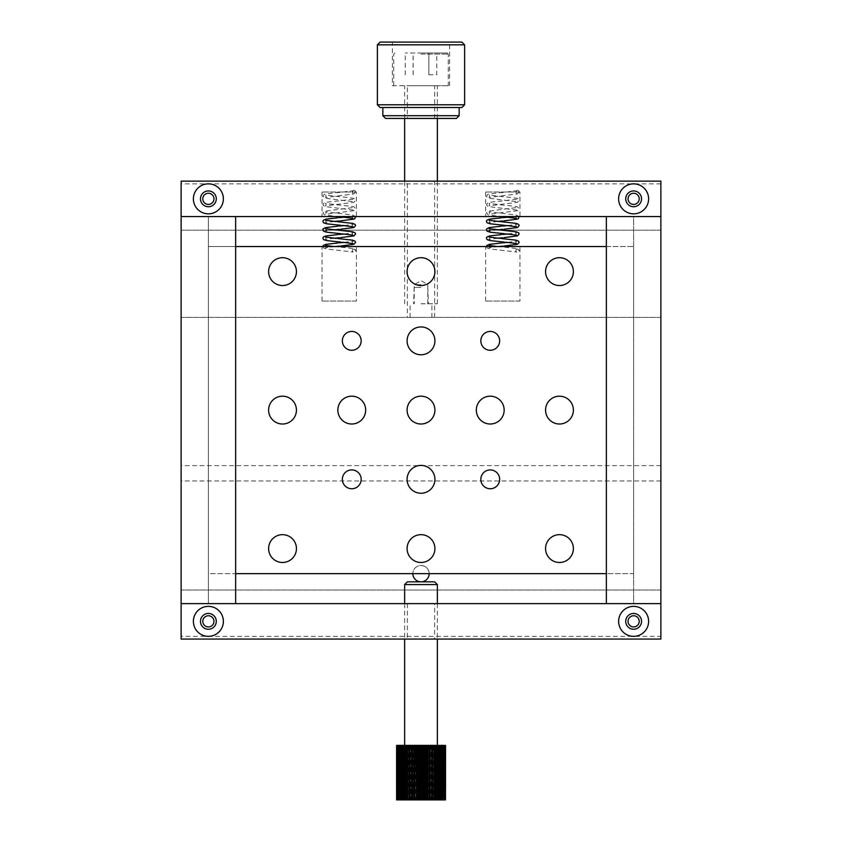 <?xml version="1.0" encoding="UTF-8"?>
<svg xmlns="http://www.w3.org/2000/svg" width="842" height="842" viewBox="0 0 842 842"><rect width="100%" height="100%" fill="white"/><g stroke="black" fill="none" stroke-linecap="round" stroke-linejoin="round"><path stroke-width="0.63" stroke-dasharray="4.21 3.16" d="M407.37 317.413L434.63 317.413L407.37 317.413L407.37 181.125L434.63 181.125L407.37 181.125M434.63 317.413L434.63 181.125M633.616 193.25A5.589 5.589 0 0 0 628.037 198.838A5.589 5.589 0 0 0 633.616 204.427A5.589 5.589 0 0 0 639.204 198.838A5.589 5.589 0 0 0 633.616 193.25M208.384 615.765A5.589 5.589 0 0 0 202.796 621.354A5.589 5.589 0 0 0 208.384 626.943A5.589 5.589 0 0 0 213.963 621.354A5.589 5.589 0 0 0 208.384 615.765M633.616 615.765A5.589 5.589 0 0 0 628.037 621.354A5.589 5.589 0 0 0 633.616 626.943A5.589 5.589 0 0 0 639.204 621.354A5.589 5.589 0 0 0 633.616 615.765M208.384 193.25A5.589 5.589 0 0 0 202.796 198.838A5.589 5.589 0 0 0 208.384 204.427A5.589 5.589 0 0 0 213.963 198.838A5.589 5.589 0 0 0 208.384 193.25M660.875 636.341L660.875 181.125L181.125 181.125L181.125 216.562L181.125 181.125L660.875 181.125L660.875 216.562L181.125 216.562L660.875 216.562L660.875 181.125L181.125 181.125L181.125 639.067L181.125 603.64L181.125 639.067L660.875 639.067L181.125 639.067L660.875 639.067L660.875 636.341L181.125 636.341M606.366 573.655L606.366 246.538L606.366 573.655L633.616 573.655L633.616 246.538L606.366 246.538M633.616 216.562L606.366 216.562L633.616 216.562L633.616 603.64L606.366 603.64L633.616 603.64L633.616 216.562M235.634 216.562L606.366 216.562L606.366 603.64L208.384 603.64L235.634 603.64L235.634 216.562M235.634 573.655L235.634 246.538L208.384 246.538L633.616 246.538L633.616 573.655L208.384 573.655L208.384 246.538L208.384 573.655L235.634 573.655L235.634 246.538M660.875 603.64L181.125 603.64L660.875 603.64L660.875 639.067L660.875 603.64M660.875 590.01L181.125 590.01L660.875 590.01M660.875 465.637L181.125 465.637M660.875 480.971L181.125 480.971M660.875 317.413L181.125 317.413L660.875 317.413M660.875 230.192L181.125 230.192L660.875 230.192M660.875 183.851L181.125 183.851M606.366 603.64L606.366 216.562L606.366 603.64M208.384 603.64L208.384 216.562L208.384 603.64M480.824 479.33A9.42 9.42 0 0 1 490.233 469.92A9.42 9.42 0 0 1 499.653 479.33A9.42 9.42 0 0 1 490.233 488.749A9.42 9.42 0 0 1 480.824 479.33M480.824 340.863A9.42 9.42 0 0 1 490.233 331.443A9.42 9.42 0 0 1 499.653 340.863A9.42 9.42 0 0 1 490.233 350.272A9.42 9.42 0 0 1 480.824 340.863M342.347 340.863A9.42 9.42 0 0 1 351.767 331.443A9.42 9.42 0 0 1 361.176 340.863A9.42 9.42 0 0 1 351.767 350.272A9.42 9.42 0 0 1 342.347 340.863M342.347 479.33A9.42 9.42 0 0 1 351.767 469.92A9.42 9.42 0 0 1 361.176 479.33A9.42 9.42 0 0 1 351.767 488.749A9.42 9.42 0 0 1 342.347 479.33M407.086 479.33A13.914 13.914 0 0 1 421 465.416A13.914 13.914 0 0 1 434.914 479.33A13.914 13.914 0 0 1 421 493.254A13.914 13.914 0 0 1 407.086 479.33M545.563 548.574A13.914 13.914 0 0 1 559.477 534.659A13.914 13.914 0 0 1 573.391 548.574A13.914 13.914 0 0 1 559.477 562.488A13.914 13.914 0 0 1 545.563 548.574M545.563 410.096A13.914 13.914 0 0 1 559.477 396.182A13.914 13.914 0 0 1 573.391 410.096A13.914 13.914 0 0 1 559.477 424.01A13.914 13.914 0 0 1 545.563 410.096M545.563 271.619A13.914 13.914 0 0 1 559.477 257.705A13.914 13.914 0 0 1 573.391 271.619A13.914 13.914 0 0 1 559.477 285.533A13.914 13.914 0 0 1 545.563 271.619M476.319 410.096A13.914 13.914 0 0 1 490.233 396.182A13.914 13.914 0 0 1 504.158 410.096A13.914 13.914 0 0 1 490.233 424.01A13.914 13.914 0 0 1 476.319 410.096M407.086 410.096A13.914 13.914 0 0 1 421 396.182A13.914 13.914 0 0 1 434.914 410.096A13.914 13.914 0 0 1 421 424.01A13.914 13.914 0 0 1 407.086 410.096M337.842 410.096A13.914 13.914 0 0 1 351.767 396.182A13.914 13.914 0 0 1 365.681 410.096A13.914 13.914 0 0 1 351.767 424.01A13.914 13.914 0 0 1 337.842 410.096M268.609 410.096A13.914 13.914 0 0 1 282.523 396.182A13.914 13.914 0 0 1 296.437 410.096A13.914 13.914 0 0 1 282.523 424.01A13.914 13.914 0 0 1 268.609 410.096M268.609 548.574A13.914 13.914 0 0 1 282.523 534.659A13.914 13.914 0 0 1 296.437 548.574A13.914 13.914 0 0 1 282.523 562.488A13.914 13.914 0 0 1 268.609 548.574M268.609 271.619A13.914 13.914 0 0 1 282.523 257.705A13.914 13.914 0 0 1 296.437 271.619A13.914 13.914 0 0 1 282.523 285.533A13.914 13.914 0 0 1 268.609 271.619M407.086 548.574A13.914 13.914 0 0 1 421 534.659A13.914 13.914 0 0 1 434.914 548.574A13.914 13.914 0 0 1 421 562.488A13.914 13.914 0 0 1 407.086 548.574M407.086 340.863A13.914 13.914 0 0 1 421 326.938A13.914 13.914 0 0 1 434.914 340.863A13.914 13.914 0 0 1 421 354.777A13.914 13.914 0 0 1 407.086 340.863M407.086 271.619A13.914 13.914 0 0 1 421 257.705A13.914 13.914 0 0 1 434.914 271.619A13.914 13.914 0 0 1 421 285.533A13.914 13.914 0 0 1 407.086 271.619M356.398 301.057L322.054 301.057L356.398 301.057L356.398 246.538L322.054 246.538L356.398 246.538M322.054 301.057L322.054 246.538M519.946 301.057L485.602 301.057L519.946 301.057L519.946 246.538L485.602 246.538L519.946 246.538M485.602 301.057L485.602 246.538M412.822 573.655L429.178 573.655L412.822 573.655A8.178 8.178 0 0 1 421 565.477C425.968 565.961 428.694 568.687 429.178 573.655A8.178 8.178 0 0 0 421 565.477A8.178 8.178 0 0 0 412.822 573.655M519.946 192.029L485.602 192.029L519.946 192.029L519.946 216.562L485.602 216.562L519.946 216.562M485.602 192.029L485.602 216.562M356.398 192.029L322.054 192.029L356.398 192.029L356.398 216.562L322.054 216.562L356.398 216.562M322.054 192.029L322.054 216.562M208.384 183.851A14.988 14.988 0 0 0 193.386 198.838A14.988 14.988 0 0 0 208.384 213.836A14.988 14.988 0 0 0 223.372 198.838A14.988 14.988 0 0 0 208.384 183.851M208.384 190.934A7.904 7.904 0 0 0 200.47 198.838A7.904 7.904 0 0 0 208.384 206.743A7.904 7.904 0 0 0 216.289 198.838A7.904 7.904 0 0 0 208.384 190.934M633.616 183.851A14.988 14.988 0 0 0 618.628 198.838A14.988 14.988 0 0 0 633.616 213.836A14.988 14.988 0 0 0 648.614 198.838A14.988 14.988 0 0 0 633.616 183.851M633.616 190.934A7.904 7.904 0 0 0 625.711 198.838A7.904 7.904 0 0 0 633.616 206.743A7.904 7.904 0 0 0 641.53 198.838A7.904 7.904 0 0 0 633.616 190.934M434.63 603.64L407.37 603.64L434.63 603.64L434.63 639.067L407.37 639.067L434.63 639.067M407.37 603.64L407.37 639.067M208.384 606.366A14.988 14.988 0 0 0 193.386 621.354A14.988 14.988 0 0 0 208.384 636.341A14.988 14.988 0 0 0 223.372 621.354A14.988 14.988 0 0 0 208.384 606.366M208.384 613.45A7.904 7.904 0 0 0 200.47 621.354A7.904 7.904 0 0 0 208.384 629.258A7.904 7.904 0 0 0 216.289 621.354A7.904 7.904 0 0 0 208.384 613.45M633.616 606.366A14.988 14.988 0 0 0 618.628 621.354A14.988 14.988 0 0 0 633.616 636.341A14.988 14.988 0 0 0 648.614 621.354A14.988 14.988 0 0 0 633.616 606.366M633.616 613.45A7.904 7.904 0 0 0 625.711 621.354A7.904 7.904 0 0 0 633.616 629.258A7.904 7.904 0 0 0 641.53 621.354A7.904 7.904 0 0 0 633.616 613.45M421 284.701L414.19 284.701L421 284.701M421 303.783L437.356 303.783L421 303.783M421 53.004L447.165 53.004L421 53.004M421 54.099L448.26 54.099L421 54.099M421 85.716L448.26 85.716L421 85.716M436.735 53.004L405.265 53.004L436.735 53.004L436.735 74.812L428.883 74.812L428.883 53.004M428.883 74.812L436.735 74.812M428.852 74.812L428.852 53.004M413.117 74.812L413.117 53.004M405.265 74.812L405.265 53.004M413.148 74.812L413.148 53.004M421 317.413L410.096 317.413L421 317.413M421 287.427L414.19 287.427L421 287.427M438.166 745.381L438.166 799.9L437.419 799.9L437.419 745.381L438.166 745.381L404.644 745.381L439.271 745.381L439.271 799.9L439.924 799.9L439.924 745.381L439.271 745.381M396.614 799.9L396.519 745.381L396.614 799.9L398.603 799.9L396.835 799.9L396.835 745.381L396.835 799.9M397.729 799.9L397.424 745.381L397.729 799.9L399.782 799.9L398.287 799.9L398.287 745.381L398.287 799.9M399.897 799.9L399.392 745.381L399.897 799.9L401.929 799.9L400.76 799.9L400.76 745.381L399.392 745.381M399.897 745.381L401.929 745.381L400.76 745.381L401.35 745.381L401.35 799.9L398.687 799.9M403.023 799.9L402.339 799.9L402.339 745.381L403.023 745.381L403.023 799.9L404.928 799.9L404.139 799.9L404.139 745.381L404.897 745.381L404.897 799.9L404.139 799.9M406.949 799.9L406.128 799.9L406.128 745.381L406.949 745.381L406.949 799.9L408.654 799.9L408.286 745.381L409.17 745.381L409.17 799.9L408.286 799.9M411.517 799.9L410.591 799.9L410.591 745.381L411.517 745.381L411.517 799.9L413.012 799.9L413.012 745.381L413.98 745.381L413.98 799.9L413.012 799.9M416.516 799.9L415.527 799.9L415.527 745.381L416.516 745.381L416.516 799.9L418.095 799.9L418.095 745.381L419.106 745.381L419.106 799.9L418.095 799.9M421.716 799.9L420.705 799.9L420.705 745.381L421.716 745.381L421.716 799.9L423.315 799.9L423.315 745.381L424.326 745.381L424.326 799.9L423.315 799.9M426.883 799.9L425.894 799.9L425.894 745.381L426.883 745.381L426.883 799.9L428.42 799.9L428.42 745.381L429.388 745.381L429.388 799.9L428.42 799.9M431.788 799.9L430.862 799.9L430.862 745.381L431.788 745.381L431.788 799.9L433.198 799.9L433.198 745.381L434.072 745.381L434.072 799.9L433.198 799.9M437.419 745.381L435.588 745.381L436.882 745.381L436.198 745.381L436.198 799.9L435.388 799.9L435.388 745.381L436.198 745.381L436.198 799.9L436.882 799.9L435.588 799.9L437.419 799.9M441.482 799.9L440.903 799.9L440.903 745.381L441.482 745.381L441.482 799.9L440.282 799.9L442.313 799.9L442.313 745.381L442.313 799.9M445.229 745.381L445.229 799.9L445.229 745.381L443.45 745.381L443.871 799.9L443.481 745.381L445.429 745.381L445.429 799.9L445.429 745.381M444.681 799.9L444.397 745.381L444.681 799.9L443.029 799.9L445.05 799.9M430.167 745.381L430.167 799.9M432.314 745.381L432.314 799.9M434.335 745.381L434.335 799.9M437.903 745.381L438.787 745.381L437.903 745.381L437.903 799.9L438.787 799.9L437.903 799.9M439.398 745.381L440.482 745.381L439.398 745.381L439.398 799.9L440.482 799.9L439.398 799.9M440.692 745.381L441.955 745.381L440.692 745.381L440.692 799.9L441.955 799.9L440.692 799.9M441.766 745.381L443.187 745.381L441.766 745.381L441.766 799.9L444.902 799.9L441.766 799.9M442.608 745.381L444.176 745.381L442.608 745.381L442.608 799.9L444.176 799.9L442.608 799.9M443.197 745.381L444.902 745.381L443.197 745.381L443.197 799.9M443.534 745.381L445.355 745.381L443.534 745.381L443.534 799.9L445.355 799.9L443.534 799.9M443.618 745.381L445.534 745.381L443.618 745.381L443.618 799.9L445.502 799.9L443.618 799.9M443.871 745.381L444.397 745.381M442.797 745.381L441.429 745.381L443.481 745.381L443.45 799.9L445.229 799.9M441.482 745.381L442.313 745.381M439.924 745.381L440.903 745.381M434.072 745.381L435.388 745.381M431.788 745.381L433.198 745.381M429.388 745.381L430.862 745.381M426.883 745.381L428.42 745.381M424.326 745.381L425.894 745.381M421.716 745.381L423.315 745.381M419.106 745.381L420.705 745.381M416.516 745.381L418.095 745.381M413.98 745.381L415.527 745.381M411.517 745.381L413.012 745.381M409.17 745.381L410.591 745.381M406.949 745.381L408.286 745.381M404.897 745.381L406.128 745.381M403.023 745.381L404.139 745.381M401.35 745.381L402.339 745.381M398.687 745.381L400.739 745.381L400.739 799.9L399.392 799.9M397.729 745.381L398.287 745.381M398.434 745.381L396.603 745.381L398.434 745.381L398.434 799.9L396.603 799.9L398.434 799.9M398.729 745.381L397.003 745.381L398.729 745.381L398.729 799.9L397.003 799.9L398.729 799.9M399.287 745.381L397.687 745.381L399.287 745.381L399.287 799.9L397.687 799.9L399.287 799.9M400.076 745.381L398.634 745.381L400.076 745.381L400.076 799.9L398.634 799.9L400.076 799.9M401.118 745.381L399.834 745.381L401.118 745.381L401.118 799.9L399.834 799.9L401.118 799.9M402.371 745.381L401.266 745.381L402.371 745.381L402.371 799.9L401.266 799.9L402.371 799.9M403.844 745.381L402.929 745.381L403.844 745.381L403.844 799.9L402.929 799.9L403.844 799.9M405.507 745.381L404.792 745.381L405.507 745.381L405.507 799.9L404.792 799.9L405.507 799.9M407.349 745.381L407.349 799.9M409.349 745.381L409.349 799.9M411.475 745.381L411.475 799.9M437.356 745.381L437.345 799.9L438.166 799.9M398.392 745.381L398.392 799.9L396.466 799.9M398.392 799.9L396.519 799.9M399.066 745.381L399.066 799.9L397.035 799.9M399.066 799.9L397.424 799.9M403.329 745.381L403.329 799.9L401.35 799.9M403.329 799.9L402.339 799.9M406.707 745.381L406.707 799.9L404.897 799.9M406.707 799.9L406.128 799.9M410.738 745.381L410.738 799.9L409.17 799.9M415.232 745.381L415.232 799.9L413.98 799.9M419.99 745.381L419.99 799.9L419.106 799.9M419.99 799.9L420.705 799.9M424.789 745.381L424.326 799.9M424.789 799.9L425.894 799.9M429.42 745.381L429.388 799.9M429.42 799.9L430.862 799.9M433.672 745.381L434.072 799.9M433.672 799.9L435.388 799.9M437.345 799.9L439.271 799.9M438.914 745.381L438.914 799.9L439.924 799.9M438.914 799.9L440.903 799.9M441.429 745.381L441.429 799.9L442.797 799.9M441.429 799.9L445.429 799.9M442.345 745.381L442.345 799.9L443.871 799.9M442.345 799.9L444.397 799.9M404.644 584.558L437.356 584.558M434.63 581.833L407.37 581.833M443.029 745.381L443.029 799.9M440.282 745.381L440.282 799.9M435.588 745.381L435.588 799.9M431.609 745.381L431.609 799.9M427.136 745.381L427.136 799.9M422.4 745.381L422.4 799.9M417.59 745.381L417.59 799.9M412.938 745.381L412.938 799.9M408.654 745.381L408.654 799.9M404.928 745.381L404.928 799.9M401.929 745.381L401.929 799.9M399.782 745.381L399.782 799.9M398.603 745.381L398.603 799.9M407.37 118.427L434.63 118.427L407.37 118.427L407.37 85.716L434.63 85.716L407.37 85.716M434.63 118.427L434.63 85.716M459.164 107.523L382.836 107.523L459.164 107.523M392.383 85.716L449.617 85.716L392.383 85.716L392.383 42.1L449.617 42.1L392.383 42.1M449.617 85.716L449.617 42.1M464.616 104.797L377.384 104.797M377.384 44.826L464.616 44.826M461.89 42.1L380.11 42.1M380.11 107.523L461.89 107.523M459.164 115.701L382.836 115.701M385.562 118.427L456.438 118.427M517.493 249.158A1.631 1.631 0 0 0 515.862 250.79A1.631 1.631 0 0 0 517.493 252.432A1.631 1.631 0 0 0 519.135 250.79A1.631 1.631 0 0 0 517.493 249.158M517.493 190.387A1.631 1.631 0 0 0 515.862 192.029A1.631 1.631 0 0 0 517.493 193.66A1.631 1.631 0 0 0 519.135 192.029A1.631 1.631 0 0 0 517.493 190.387M353.945 249.158A1.631 1.631 0 0 0 352.303 250.79A1.631 1.631 0 0 0 353.945 252.432A1.631 1.631 0 0 0 355.577 250.79A1.631 1.631 0 0 0 353.945 249.158M353.945 190.387A1.631 1.631 0 0 0 352.303 192.029A1.631 1.631 0 0 0 353.945 193.66A1.631 1.631 0 0 0 355.577 192.029A1.631 1.631 0 0 0 353.945 190.387M427.81 303.783L427.81 284.701L421 280.607L414.19 284.701L414.19 303.783M447.165 53.004L448.26 54.099L448.26 85.716M437.356 303.783L437.356 181.125M437.356 118.427L437.356 85.716M404.644 303.783L404.644 181.125M404.644 118.427L404.644 85.716M393.74 85.716L393.74 54.099L394.835 53.004M410.096 317.413L410.096 303.783M414.19 287.427L413.643 303.783M427.81 287.427L428.357 303.783M431.904 317.413L431.904 303.783M404.644 603.64L404.644 639.067M437.356 603.64L437.356 639.067M519.135 192.029L517.441 193.934L489.023 197.449C489.739 196.281 489.739 195.46 489.023 194.997L502.779 196.681C516.43 197.891 517.914 198.501 517.83 198.659L519.135 200.449L517.441 202.322L489.023 205.848C489.739 204.68 489.739 203.859 489.023 203.396L502.779 205.08C516.43 206.29 517.914 206.9 517.83 207.058L519.135 208.848L517.441 210.721L489.023 214.236C489.739 213.079 489.739 212.258 489.023 211.784L516.22 214.994L519.009 216.562M515.862 192.029L516.525 190.797L502.779 192.492C489.118 193.692 487.644 194.313 487.718 194.46L486.423 196.249L488.107 198.133L516.525 201.648C515.82 200.48 515.82 199.659 516.525 199.196L502.779 200.88C489.118 202.091 487.644 202.701 487.718 202.859L486.423 204.648L488.107 206.522L516.525 210.047C515.82 208.879 515.82 208.058 516.525 207.585L487.718 211.258L486.423 213.047L488.107 214.92L500.769 216.562M504.463 216.91L505.895 217.047M516.525 218.436C515.82 217.268 515.82 216.457 516.525 215.984L507.642 217.215M497.917 221.414L489.023 222.635C489.739 221.467 489.739 220.646 489.023 220.183M499.822 221.593L501.158 221.72M504.463 225.309L505.895 225.435M516.525 226.835C515.82 225.667 515.82 224.846 516.525 224.382L507.642 225.603M497.917 229.803L489.023 231.034C489.739 229.866 489.739 229.045 489.023 228.582M499.822 229.992L501.158 230.119M504.463 233.697L505.895 233.834M516.525 235.234C515.82 234.065 515.82 233.245 516.525 232.771L507.642 234.002M497.917 238.202L489.023 239.433C489.739 238.265 489.739 237.444 489.023 236.97M499.822 238.381L501.158 238.507M504.463 242.096L505.895 242.233M516.525 243.622C515.82 242.454 515.82 241.643 516.525 241.17L507.642 242.401M498.485 246.538L489.023 247.822C489.739 246.653 489.739 245.843 489.023 245.369M497.338 246.538L502.779 247.064C516.462 248.264 517.914 248.885 517.841 249.043L519.135 250.79M486.423 246.538L487.108 248.001L490.328 249L516.525 252.021L515.862 250.79M502.779 220.951L504.326 220.804M501.253 217.825L502.779 217.678M502.779 229.34L504.326 229.192M501.253 226.214L502.779 226.066M502.779 237.739L504.326 237.591M501.253 234.613L502.779 234.465M502.779 246.138L504.326 245.99M501.253 243.012L502.779 242.864M355.577 192.029L353.893 193.934L325.475 197.449C326.18 196.281 326.18 195.46 325.475 194.997L339.221 196.681C352.882 197.891 354.356 198.501 354.282 198.659L355.577 200.449L353.893 202.322L325.475 205.848C326.18 204.68 326.18 203.859 325.475 203.396L339.221 205.08C352.882 206.29 354.356 206.9 354.282 207.058L355.577 208.848L353.893 210.721L325.475 214.236C326.18 213.079 326.18 212.258 325.475 211.784L352.661 214.994L355.45 216.562M352.303 192.029L352.977 190.797L339.221 192.492C325.57 193.692 324.086 194.313 324.17 194.46L322.865 196.249L324.559 198.133L352.977 201.648C352.261 200.48 352.261 199.659 352.977 199.196L339.221 200.88C325.57 202.091 324.086 202.701 324.17 202.859L322.865 204.648L324.559 206.522L352.977 210.047C352.261 208.879 352.261 208.058 352.977 207.585L324.17 211.258L322.865 213.047L324.559 214.92L337.21 216.562M340.905 216.91L342.336 217.047M352.977 218.436C352.261 217.268 352.261 216.457 352.977 215.984L344.083 217.215M334.358 221.414L325.475 222.635C326.18 221.467 326.18 220.646 325.475 220.183M336.263 221.593L337.6 221.72M340.905 225.309L342.336 225.435M352.977 226.835C352.261 225.667 352.261 224.846 352.977 224.382L344.083 225.603M334.358 229.803L325.475 231.034C326.18 229.866 326.18 229.045 325.475 228.582M336.263 229.992L337.6 230.119M340.905 233.697L342.336 233.834M352.977 235.234C352.261 234.065 352.261 233.245 352.977 232.771L344.083 234.002M334.358 238.202L325.475 239.433C326.18 238.265 326.18 237.444 325.475 236.97M336.263 238.381L337.6 238.507M340.905 242.096L342.336 242.233M352.977 243.622C352.261 242.454 352.261 241.643 352.977 241.17L344.083 242.401M334.937 246.538L325.475 247.822C326.18 246.653 326.18 245.843 325.475 245.369M333.79 246.538L339.221 247.064C352.914 248.264 354.366 248.885 354.282 249.043L355.577 250.79M322.865 246.538L323.56 248.001L326.78 249L352.977 252.021L352.303 250.79M339.221 220.951L340.768 220.804M337.695 217.825L339.221 217.678M339.221 229.34L340.768 229.192M337.695 226.214L339.221 226.066M339.221 237.739L340.768 237.591M337.695 234.613L339.221 234.465M339.221 246.138L340.768 245.99M337.695 243.012L339.221 242.864M429.178 573.655A8.178 8.178 0 0 0 421 565.477"/><path stroke-width="1.26" d="M633.616 193.25A5.589 5.589 0 0 0 628.037 198.838A5.589 5.589 0 0 0 633.616 204.427A5.589 5.589 0 0 0 639.204 198.838A5.589 5.589 0 0 0 633.616 193.25M208.384 615.765A5.589 5.589 0 0 0 202.796 621.354A5.589 5.589 0 0 0 208.384 626.943A5.589 5.589 0 0 0 213.963 621.354A5.589 5.589 0 0 0 208.384 615.765M633.616 615.765A5.589 5.589 0 0 0 628.037 621.354A5.589 5.589 0 0 0 633.616 626.943A5.589 5.589 0 0 0 639.204 621.354A5.589 5.589 0 0 0 633.616 615.765M208.384 193.25A5.589 5.589 0 0 0 202.796 198.838A5.589 5.589 0 0 0 208.384 204.427A5.589 5.589 0 0 0 213.963 198.838A5.589 5.589 0 0 0 208.384 193.25M235.634 573.655L235.634 603.64L181.125 603.64L660.875 603.64L660.875 216.562L181.125 216.562L181.125 181.125L660.875 181.125L660.875 216.562L606.366 216.562L606.366 246.538L235.634 246.538L235.634 216.562L181.125 216.562L181.125 639.067L660.875 639.067L660.875 603.64L606.366 603.64L606.366 573.655L235.634 573.655L235.634 246.538M480.824 479.33A9.42 9.42 0 0 1 490.233 469.92A9.42 9.42 0 0 1 499.653 479.33A9.42 9.42 0 0 1 490.233 488.749A9.42 9.42 0 0 1 480.824 479.33M480.824 340.863A9.42 9.42 0 0 1 490.233 331.443A9.42 9.42 0 0 1 499.653 340.863A9.42 9.42 0 0 1 490.233 350.272A9.42 9.42 0 0 1 480.824 340.863M342.347 340.863A9.42 9.42 0 0 1 351.767 331.443A9.42 9.42 0 0 1 361.176 340.863A9.42 9.42 0 0 1 351.767 350.272A9.42 9.42 0 0 1 342.347 340.863M342.347 479.33A9.42 9.42 0 0 1 351.767 469.92A9.42 9.42 0 0 1 361.176 479.33A9.42 9.42 0 0 1 351.767 488.749A9.42 9.42 0 0 1 342.347 479.33M407.086 479.33A13.914 13.914 0 0 1 421 465.416A13.914 13.914 0 0 1 434.914 479.33A13.914 13.914 0 0 1 421 493.254A13.914 13.914 0 0 1 407.086 479.33M545.563 548.574A13.914 13.914 0 0 1 559.477 534.659A13.914 13.914 0 0 1 573.391 548.574A13.914 13.914 0 0 1 559.477 562.488A13.914 13.914 0 0 1 545.563 548.574M545.563 410.096A13.914 13.914 0 0 1 559.477 396.182A13.914 13.914 0 0 1 573.391 410.096A13.914 13.914 0 0 1 559.477 424.01A13.914 13.914 0 0 1 545.563 410.096M545.563 271.619A13.914 13.914 0 0 1 559.477 257.705A13.914 13.914 0 0 1 573.391 271.619A13.914 13.914 0 0 1 559.477 285.533A13.914 13.914 0 0 1 545.563 271.619M476.319 410.096A13.914 13.914 0 0 1 490.233 396.182A13.914 13.914 0 0 1 504.158 410.096A13.914 13.914 0 0 1 490.233 424.01A13.914 13.914 0 0 1 476.319 410.096M407.086 410.096A13.914 13.914 0 0 1 421 396.182A13.914 13.914 0 0 1 434.914 410.096A13.914 13.914 0 0 1 421 424.01A13.914 13.914 0 0 1 407.086 410.096M337.842 410.096A13.914 13.914 0 0 1 351.767 396.182A13.914 13.914 0 0 1 365.681 410.096A13.914 13.914 0 0 1 351.767 424.01A13.914 13.914 0 0 1 337.842 410.096M268.609 410.096A13.914 13.914 0 0 1 282.523 396.182A13.914 13.914 0 0 1 296.437 410.096A13.914 13.914 0 0 1 282.523 424.01A13.914 13.914 0 0 1 268.609 410.096M268.609 548.574A13.914 13.914 0 0 1 282.523 534.659A13.914 13.914 0 0 1 296.437 548.574A13.914 13.914 0 0 1 282.523 562.488A13.914 13.914 0 0 1 268.609 548.574M268.609 271.619A13.914 13.914 0 0 1 282.523 257.705A13.914 13.914 0 0 1 296.437 271.619A13.914 13.914 0 0 1 282.523 285.533A13.914 13.914 0 0 1 268.609 271.619M407.086 548.574A13.914 13.914 0 0 1 421 534.659A13.914 13.914 0 0 1 434.914 548.574A13.914 13.914 0 0 1 421 562.488A13.914 13.914 0 0 1 407.086 548.574M407.086 340.863A13.914 13.914 0 0 1 421 326.938A13.914 13.914 0 0 1 434.914 340.863A13.914 13.914 0 0 1 421 354.777A13.914 13.914 0 0 1 407.086 340.863M407.086 271.619A13.914 13.914 0 0 1 421 257.705A13.914 13.914 0 0 1 434.914 271.619A13.914 13.914 0 0 1 421 285.533A13.914 13.914 0 0 1 407.086 271.619M606.366 573.655L606.366 246.538M208.384 183.851A14.988 14.988 0 0 0 193.386 198.838A14.988 14.988 0 0 0 208.384 213.836A14.988 14.988 0 0 0 223.372 198.838A14.988 14.988 0 0 0 208.384 183.851M208.384 190.934A7.904 7.904 0 0 0 200.47 198.838A7.904 7.904 0 0 0 208.384 206.743A7.904 7.904 0 0 0 216.289 198.838A7.904 7.904 0 0 0 208.384 190.934M633.616 183.851A14.988 14.988 0 0 0 618.628 198.838A14.988 14.988 0 0 0 633.616 213.836A14.988 14.988 0 0 0 648.614 198.838A14.988 14.988 0 0 0 633.616 183.851M633.616 190.934A7.904 7.904 0 0 0 625.711 198.838A7.904 7.904 0 0 0 633.616 206.743A7.904 7.904 0 0 0 641.53 198.838A7.904 7.904 0 0 0 633.616 190.934M208.384 606.366A14.988 14.988 0 0 0 193.386 621.354A14.988 14.988 0 0 0 208.384 636.341A14.988 14.988 0 0 0 223.372 621.354A14.988 14.988 0 0 0 208.384 606.366M208.384 613.45A7.904 7.904 0 0 0 200.47 621.354A7.904 7.904 0 0 0 208.384 629.258A7.904 7.904 0 0 0 216.289 621.354A7.904 7.904 0 0 0 208.384 613.45M633.616 606.366A14.988 14.988 0 0 0 618.628 621.354A14.988 14.988 0 0 0 633.616 636.341A14.988 14.988 0 0 0 648.614 621.354A14.988 14.988 0 0 0 633.616 606.366M633.616 613.45A7.904 7.904 0 0 0 625.711 621.354A7.904 7.904 0 0 0 633.616 629.258A7.904 7.904 0 0 0 641.53 621.354A7.904 7.904 0 0 0 633.616 613.45M404.644 584.558L407.37 581.833L434.63 581.833L437.356 584.558L404.644 584.558L404.644 603.64M418.979 745.381L419.99 745.381L419.99 799.9L418.979 799.9L418.979 745.381L417.39 745.381L417.39 799.9L416.39 799.9L416.39 745.381L417.39 745.381M413.854 799.9L414.832 799.9L414.832 745.381L413.854 745.381L413.854 799.9L412.338 799.9L412.338 745.381L411.401 745.381L411.401 799.9L412.338 799.9M409.054 799.9L409.949 799.9L409.949 745.381L409.054 745.381L409.054 799.9L407.686 799.9L407.686 745.381L406.844 745.381L406.844 799.9L407.686 799.9M404.792 799.9L405.57 799.9L405.57 745.381L404.792 745.381L404.792 799.9L403.634 799.9L403.634 745.381L402.929 745.381L402.929 799.9L403.634 799.9M401.266 799.9L401.887 799.9L401.887 745.381L401.266 745.381L401.266 799.9L400.36 799.9L399.834 745.381L400.36 799.9M398.634 799.9L399.066 745.381L398.634 799.9L398.024 799.9L397.687 745.381L398.024 799.9M397.003 799.9L397.245 745.381L397.003 799.9L396.603 745.381L396.729 799.9M396.603 745.381L396.603 799.9M445.492 799.9L445.534 745.381L445.355 799.9M444.65 799.9L444.902 745.381L444.65 799.9L443.829 745.381L444.176 799.9M442.734 799.9L443.187 745.381L442.734 799.9L441.955 799.9L441.955 745.381L441.408 745.381L441.408 799.9L441.955 799.9M439.84 799.9L440.482 799.9L440.482 745.381L439.84 745.381L439.84 799.9L438.787 799.9L438.787 745.381L438.072 745.381L438.072 799.9L438.787 799.9M436.093 799.9L436.882 799.9L436.882 745.381L436.093 745.381L436.093 799.9L434.809 799.9L434.809 745.381L433.956 745.381L433.956 799.9L434.809 799.9M431.672 799.9L432.577 799.9L432.577 745.381L431.672 745.381L431.672 799.9L430.209 799.9L430.209 745.381L429.262 745.381L429.262 799.9L430.209 799.9M426.757 799.9L427.736 799.9L427.736 745.381L426.757 745.381L426.757 799.9L425.199 799.9L425.199 745.381L424.189 745.381L424.189 799.9L425.199 799.9M424.189 745.381L419.99 745.381M426.757 745.381L425.199 745.381M429.262 745.381L427.736 745.381M431.672 745.381L430.209 745.381M433.956 745.381L432.577 745.381M436.093 745.381L434.809 745.381M438.072 745.381L436.882 745.381M439.84 745.381L438.787 745.381M441.408 745.381L440.482 745.381M442.734 745.381L441.955 745.381M443.829 745.381L443.187 745.381M398.634 745.381L398.024 745.381M399.834 745.381L399.066 745.381M401.266 745.381L400.36 745.381M402.929 745.381L401.887 745.381M404.792 745.381L403.634 745.381M406.844 745.381L405.57 745.381M409.054 745.381L407.686 745.381M411.401 745.381L409.949 745.381M413.854 745.381L412.338 745.381M416.39 745.381L414.832 745.381M421.589 745.381L421.589 799.9L422.6 799.9L422.6 745.381M418.4 745.381L418.4 799.9L418.979 799.9M418.4 799.9L417.39 799.9M416.032 745.381L416.39 799.9M416.032 799.9L414.832 799.9M411.401 799.9L409.949 799.9M406.844 799.9L405.57 799.9M402.929 799.9L401.887 799.9M399.834 799.9L399.066 799.9M443.187 799.9L443.829 799.9M440.482 799.9L441.408 799.9M436.882 799.9L438.072 799.9M432.577 799.9L433.956 799.9M427.925 745.381L427.925 799.9L429.262 799.9M423.21 745.381L423.21 799.9L424.189 799.9M423.21 799.9L422.6 799.9M420.8 745.381L420.8 799.9L421.589 799.9M420.8 799.9L419.99 799.9M437.356 584.558L437.356 603.64M425.589 745.381L425.589 799.9M413.706 745.381L413.706 799.9M380.11 42.1L461.89 42.1L464.616 44.826L377.384 44.826L380.11 42.1M464.616 104.797L461.89 107.523L380.11 107.523L377.384 104.797L464.616 104.797L464.616 44.826M456.438 118.427L385.562 118.427L382.836 115.701L459.164 115.701L456.438 118.427M382.836 107.523L382.836 115.701M459.164 107.523L459.164 115.701M377.384 104.797L377.384 44.826M437.356 181.125L437.356 118.427M404.644 181.125L404.644 118.427M404.644 639.067L404.644 745.381M437.356 639.067L437.356 745.381M500.769 216.562L504.463 216.91M505.895 217.047L516.367 218.331M507.642 217.215L502.779 217.678M502.779 220.951L497.917 221.414M489.191 220.299L499.822 221.593M501.158 221.72L516.22 223.383L518.704 224.456L519.135 225.635L517.441 227.519L504.326 229.192M501.253 217.825L489.339 219.183L486.855 220.257L486.423 221.446L487.108 222.814L490.328 223.814L504.463 225.309M505.895 225.435L516.367 226.719M507.642 225.603L502.779 226.066M502.779 229.34L497.917 229.803M489.191 228.687L499.822 229.992M501.158 230.119L516.22 231.782L518.704 232.855L519.135 234.034L517.441 235.907L504.326 237.591M501.253 226.214L489.339 227.582L486.855 228.656L486.423 229.834L487.108 231.203L490.328 232.213L504.463 233.697M505.895 233.834L516.367 235.118M507.642 234.002L502.779 234.465M502.779 237.739L497.917 238.202M489.191 237.086L499.822 238.381M501.158 238.507L516.22 240.18L518.704 241.254L519.135 242.433L517.441 244.306L504.326 245.99M501.253 234.613L489.339 235.981L486.855 237.055L486.423 238.233L487.108 239.602L490.328 240.612L504.463 242.096M505.895 242.233L516.367 243.517M507.642 242.401L502.779 242.864M502.779 246.138L498.485 246.538M489.191 245.485L497.338 246.538M504.326 220.804L517.441 219.12L518.44 218.615L519.009 216.562M486.423 246.538L486.855 245.443L489.339 244.38L501.253 243.012M337.21 216.562L340.905 216.91M342.336 217.047L352.809 218.331M344.083 217.215L339.221 217.678M339.221 220.951L334.358 221.414M325.633 220.299L336.263 221.593M337.6 221.72L352.661 223.383L355.145 224.456L355.577 225.635L353.893 227.519L340.768 229.192M337.695 217.825L325.78 219.183L323.296 220.257L322.865 221.446L323.56 222.814L326.78 223.814L340.905 225.309M342.336 225.435L352.809 226.719M344.083 225.603L339.221 226.066M339.221 229.34L334.358 229.803M325.633 228.687L336.263 229.992M337.6 230.119L352.661 231.782L355.145 232.855L355.577 234.034L353.893 235.907L340.768 237.591M337.695 226.214L325.78 227.582L323.296 228.656L322.865 229.834L323.56 231.203L326.78 232.213L340.905 233.697M342.336 233.834L352.809 235.118M344.083 234.002L339.221 234.465M339.221 237.739L334.358 238.202M325.633 237.086L336.263 238.381M337.6 238.507L352.661 240.18L355.145 241.254L355.577 242.433L353.893 244.306L340.768 245.99M337.695 234.613L325.78 235.981L323.296 237.055L322.865 238.233L323.56 239.602L326.78 240.612L340.905 242.096M342.336 242.233L352.809 243.517M344.083 242.401L339.221 242.864M339.221 246.138L334.937 246.538M325.633 245.485L333.79 246.538M340.768 220.804L353.893 219.12L354.892 218.615L355.45 216.562M322.865 246.538L323.296 245.443L325.78 244.38L337.695 243.012M412.822 573.655A8.178 8.178 0 0 0 421 581.833A8.178 8.178 0 0 0 429.178 573.655"/></g></svg>
